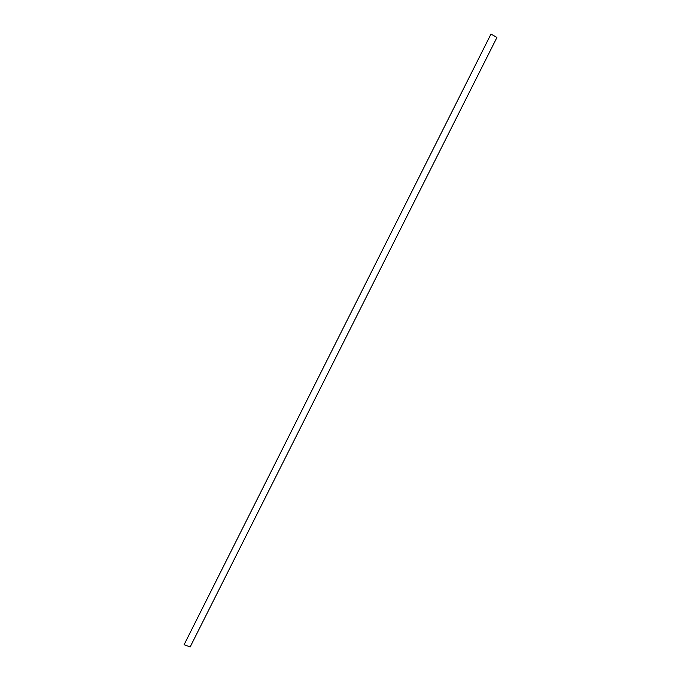 <?xml version="1.0" encoding="UTF-8"?>
<svg xmlns="http://www.w3.org/2000/svg" width="681" height="681" viewBox="0 0 681 681"><rect width="100%" height="100%" fill="white"/><g stroke="black" fill="none" stroke-linecap="round" stroke-linejoin="round"><path stroke-width="1.02" d="M184.1 644.711L190.152 646.95L496.9 37.523L490.984 34.05L184.1 644.703L490.992 34.05"/></g></svg>
